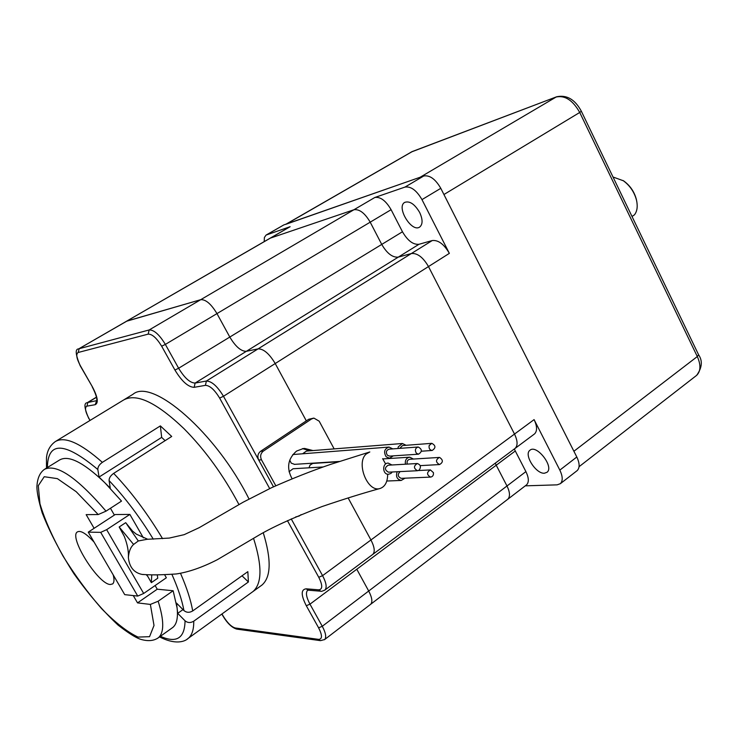 <?xml version="1.0" encoding="UTF-8"?>
<svg xmlns="http://www.w3.org/2000/svg" width="738" height="738" viewBox="0 0 738 738"><rect width="100%" height="100%" fill="white"/><g stroke="black" fill="none" stroke-linecap="round" stroke-linejoin="round"><path stroke-width="1.11" d="M636.802 201.612L636.58 200.487C637.853 206.575 637.143 211.363 634.431 214.85L632.014 216.483M696.035 375.826L696.654 375.347C700.786 371.205 701.008 364.941 697.309 356.546L573.896 451.259L443.935 194.518L579.727 112.462C572.836 100.285 564.976 95.137 556.157 97.019L420.162 177.24L285.661 224.37M636.58 200.487C634.477 192.332 630.086 185.764 623.407 180.782L613.001 177M636.451 199.73C634.477 192.064 630.363 185.902 624.09 181.225L622.992 180.496M387.681 474.313C387.551 482.145 384.95 486.886 379.876 488.547C367.469 492.587 355.679 462.541 366.316 453.925L369.821 451.96M382.644 458.658L385.218 463.27M369.249 452.136L330.827 464.303C312.008 470.706 292.23 478.519 271.492 487.735L243.263 502.135L199.214 527.67L184.159 534.672L169.27 538.076L147.148 539.293L138.292 540.972L133.606 544.45C130.598 547.172 128.855 551.526 128.375 557.522C129.334 567.052 133.873 572.679 141.991 574.404L143.55 574.57M147.831 539.303L136.309 534.127L132.563 531.102L125.709 522.679L119.169 526.978L133.606 544.45M126.825 524.312L138.292 540.972M153.292 539.155C139.685 516.904 124.953 497.384 109.086 480.586C109.03 478.021 110.552 475.623 113.661 473.381L171.714 436.462L160.377 425.891L102.37 462.348C99.27 464.562 97.757 466.951 97.831 469.525C64.621 441.721 47.804 441.056 47.38 467.541M160.386 636.304C176.511 643.481 184.731 638.315 185.053 620.806L177.701 613.352L176.52 603.084L183.937 610.566C186.566 612.706 189.491 612.835 192.701 610.944L247.839 571.646L248.402 581.978L242.009 575.797M185.053 620.806C187.655 622.937 190.552 623.066 193.753 621.184L248.402 581.978M124.233 399.609L132.978 394.276C152.259 377.505 216.372 433.234 249.02 499.017M263.281 532.818C271.492 559.653 271.067 577.042 262.027 585.003L260.569 586.064M109.086 480.586L110.248 488.095L105.137 483.058L121.512 501.093L106.014 511.148L98.209 514.552L86.162 514.644L94.113 528.307M177.055 607.78L173.144 590.751L158.153 601.23L150.368 604.422L137.526 602.881L133.283 595.584M173.144 590.751L157.24 589.201L137.526 602.881M182.987 609.606L177.701 613.352M165.137 440.651L161.659 437.394L99.049 477.052L97.831 469.525M161.659 437.394L160.377 425.891M157.24 589.201L155.118 585.548M114.39 515.078L110.451 508.27M143.679 593.463L137.738 596.073L100.7 532.366L106.65 529.663L143.679 593.463L166.354 577.771L164.611 574.736M100.7 532.366L88.256 532.126L124.722 594.644L137.738 596.073M171.816 628.149L172.867 627.401C176.659 624.219 178.089 617.992 177.166 608.702M143.384 537.873L129.879 514.423L115.229 514.524L88.256 532.126M105.137 483.058L104.132 482.062C83.21 462.228 68.366 454.876 59.593 459.995L45.064 468.962M104.132 482.062L99.049 477.052M113.218 574.93C114.418 579.616 114.215 582.614 112.619 583.933L110.322 584.487C98.283 584.505 68.348 536.775 77.416 531.895C80.663 530.161 86.217 533.565 94.077 542.098M106.65 529.663L129.879 514.423M119.169 526.978L124.288 536.397C127.379 544.293 128.744 551.341 128.375 557.522M147.471 575.908L151.355 582.633L157.748 578.223L157.277 574.847M151.355 582.633L151.751 574.893M419.073 470.198L417.514 470.724C413.529 468.39 413.474 465.992 417.339 463.519C420.725 464.783 421.306 467.006 419.073 470.198M126.484 321.261L200.727 299.683C205.754 299.351 211.169 303.991 216.972 313.604L229.804 337.054C235.523 346.592 241.031 351.353 246.326 351.325C241.031 351.353 235.523 346.592 229.804 337.054L216.972 313.604C211.169 303.991 205.754 299.351 200.727 299.683L127.028 321.021L78.634 348.917L290.126 226.704L266.086 235.062L264.389 237.498L264.213 241.612M273.494 486.803L258.697 460.014C257.175 456.518 257.802 453.602 260.606 451.296L306.316 420.854L275.219 363.539C269.305 353.705 263.604 348.806 258.106 348.862L246.326 351.325L258.106 348.862C263.604 348.806 269.305 353.705 275.219 363.539L306.316 420.854L308.678 419.285L313.632 418.151M348.115 497.892L370.946 539.976C374.535 547.015 375.162 551.803 372.828 554.358L372.828 554.358C375.162 551.803 374.535 547.015 370.946 539.976L348.115 497.892M356.786 569.238L368.705 591.018C372.081 597.54 372.736 601.968 370.67 604.284L370.67 604.284C372.736 601.968 372.081 597.54 368.705 591.018L356.786 569.238L309.969 604.164L322.275 626.285L506.988 485.982L496.222 465.217L356.786 569.238M388.612 472.163L388.419 472.172C384.516 469.912 384.461 467.588 388.262 465.189L417.145 463.529M294.582 464.35L291.252 463.15L289.72 460.115M292.82 454.543L388.769 447.09M302.755 453.658L306.436 451.084L402.127 443.52M308.982 467.809L310.052 465.069L312.774 463.436L338.456 461.776M303.484 448.483L296.584 451.066C287.82 458.695 286.307 467.901 292.045 478.685L292.017 478.648M289.038 471.757L293.041 468.759L323.05 466.969M302.534 448.621L310.144 450.798M392.265 471.988L390.909 473.455L388.446 474.276C382.302 474.617 382.035 462.957 388.188 463.095L391.915 464.977M304.443 448.4L313.041 450.567M301.132 514.626L299.176 516.01L295.652 516.96M275.791 485.742L261.473 459.811C259.951 456.296 260.588 453.381 263.383 451.066L311.565 418.953L313.918 418.114L319.176 421.177L334.157 448.898M401.398 478.344L401.214 478.353C397.699 476.748 397.339 474.488 400.134 471.591M405.024 478.187L401.232 480.438C396.961 479.368 395.614 476.462 397.182 471.739M433.446 472.671C433.686 475.244 432.726 476.72 430.558 477.089C426.629 474.737 426.582 472.348 430.42 469.921L433.446 472.671M407.256 464.101C406.656 461.407 407.524 459.792 409.83 459.267L439.119 457.449M405.402 464.202C404.913 460.198 406.361 457.864 409.747 457.191L413.428 459.045M439.627 457.449C443.27 459.968 443.243 462.348 439.534 464.571C435.595 462.283 435.521 459.903 439.294 457.44L439.627 457.449M399.756 448.372L402.514 445.577L431.647 443.335M397.939 448.501L398.271 446.868L402.394 443.501L406.121 445.3M429.184 445.494L431.813 443.326C435.826 445.549 435.937 447.929 432.154 450.466C429.682 450.023 428.686 448.363 429.184 445.494M389.627 456.112L387.385 455.272C385.623 452.265 386.214 450.226 389.157 449.156L418.04 447.007M393.28 455.872L389.516 458.215L386.223 456.85C383.4 452.053 384.341 448.796 389.046 447.062L392.8 448.879M416.426 453.298C414.627 450.208 415.217 448.104 418.215 446.997C422.265 449.248 422.367 451.647 418.529 454.184L416.426 453.298M324.628 590.243L515.115 448.39C517.901 445.558 517.698 440.78 514.506 434.064L428.483 266.556C423.077 257.294 417.367 252.949 411.38 253.531L398.289 257.119L195.127 383.068L194.149 387.33L205.404 385.347C209.813 385.494 214.555 389.738 219.629 398.077L269.693 488.584M534.164 434.202L515.115 448.39C517.901 445.558 517.698 440.78 514.506 434.064L428.483 266.556C423.077 257.294 417.367 252.949 411.38 253.531L398.289 257.119C392.505 257.654 386.989 253.42 381.74 244.416L370.199 222.166L381.74 244.416C386.989 253.42 392.505 257.654 398.289 257.119L419.009 244.269L432.256 240.542C438.317 239.896 444.008 244.167 449.359 253.355L421.97 199.62C416.564 190.321 410.891 186.151 404.941 187.092L374.821 197.489C380.421 196.622 385.854 200.699 391.103 209.693L402.468 231.778C407.662 240.708 413.169 244.868 419.009 244.269M495.263 463.169L496.222 465.217L495.263 463.169M324.388 639.745L507.799 499.229C510.272 496.637 510.004 492.218 506.988 485.982L496.222 465.217L515.29 450.983L514.349 448.953M374.821 197.489L353.917 209.758C359.452 208.955 364.876 213.097 370.199 222.166C364.876 213.097 359.452 208.955 353.917 209.758L270.422 238.097L353.917 209.758L149.168 329.951L79.15 348.705L78.21 352.478C75.774 353.972 76.494 358.391 80.368 365.753L92.398 386.832C97.757 397.053 98.689 403.003 95.193 404.701L86.936 406.149C84.547 407.348 85.211 411.453 88.938 418.464L90.054 420.42M534.543 433.916C537.375 431.057 537.227 426.287 534.091 419.618L559.828 470.106L576.812 457.006L440.789 188.319C435.448 179.094 429.774 174.98 423.778 175.976L283.826 224.915L266.086 235.062M544.469 473.215L547.043 472.274C554.413 466.868 536.425 443.879 529.875 450.309C523.602 454.682 536.028 474.165 544.469 473.215M419.636 212.415C414.627 204.02 409.636 200.681 404.682 202.397C395.955 207.101 411.749 232.94 419.71 227.027C422.874 224.297 422.846 219.426 419.636 212.415M526.222 485.115L507.799 499.229C510.272 496.637 510.004 492.218 506.988 485.982L525.908 471.61L515.29 450.983M526.572 484.848C529.1 482.218 528.878 477.809 525.908 471.61M290.126 226.704L269.868 238.346M576.812 470.881L577.217 470.567C579.884 467.781 579.745 463.261 576.812 457.006M525.271 485.844L557.135 484.848L560.363 483.676C562.983 480.927 562.808 476.407 559.828 470.106M411.167 152.056L556.683 96.761L412.09 151.613L286.086 224.121M286.501 223.983L412.579 151.391M579.062 466.702L696.654 375.347C702.115 367.699 702.76 360.845 698.6 354.784L697.309 356.546L579.727 112.462L581.332 111.217L698.572 354.72M55.885 441.232L123.523 400.042C136.309 392.865 156.456 402.404 183.983 428.667C205.247 450.171 223.577 475.456 238.946 504.524M253.521 538.27C262.248 565.732 262.101 583.472 253.06 591.489L251.621 592.531M192.701 610.944C190.856 600.262 186.797 587.743 180.533 573.38M162.544 538.648C147.683 513.777 131.382 492.025 113.661 473.381M187.009 639.237L188.31 638.287C192.037 635.141 193.854 629.44 193.753 621.184M102.37 462.348C80.331 442.911 64.621 436.001 55.239 441.628C49.972 445.503 47.047 450.946 46.476 457.966L46.503 468.076M183.937 610.566C182.055 600.262 178.042 588.195 171.917 574.376M150.368 604.422L154.011 625.464L149.556 636.682L138.043 637.088C127.434 632.097 115.294 622.632 101.632 608.684C87.831 592.835 74.981 575.326 63.071 556.157C52.38 536.978 44.677 519.506 39.953 503.768L38.293 485.678L44.234 476.72L57.38 478.63L76.235 491.729L98.209 514.552M158.153 601.23C164.159 620.409 164.251 632.567 158.43 637.697L157.397 638.435M172.867 627.401L158.43 637.697C153.725 641.054 147.535 641.506 139.869 639.062C134.897 637.189 127.646 632.549 118.108 625.132C103.172 611.212 88.422 594.044 73.874 573.629C60.322 552.485 49.76 532.209 42.186 512.827C38.699 501.028 36.937 492.412 36.9 486.969C37.251 478.528 39.787 472.643 44.492 469.313C56.577 463.547 77.084 477.486 106.014 511.148M261.473 459.811L258.697 460.014L223.476 396.278L449.359 253.355M96.678 400.642L87.84 402.487L96.503 397.275M221.981 613.951L223.162 616.036C227.35 622.835 231.354 626.811 235.173 627.964L318.585 639.366C322.395 639.2 322.405 635.353 318.613 627.826L306.298 605.723C300.901 595.086 300.855 589.45 306.178 588.823L318.724 589.828C322.7 589.413 322.718 585.234 318.761 577.291L322.58 575.649L291.233 518.906M318.724 589.828L320.67 591.203C320.975 591.608 322.395 591.212 324.932 590.022C327.1 587.586 326.316 582.799 322.58 575.649L534.091 419.618M311.565 418.953L308.678 419.285M263.383 451.066L260.606 451.296M318.761 577.291L287.423 520.65M219.629 398.077L223.476 396.278C217.396 386.251 211.695 381.168 206.391 381.029L195.127 383.068C190.017 382.902 184.528 377.967 178.633 368.253L174.924 370.024C181.788 381.343 188.19 387.109 194.149 387.33M174.924 370.024L161.65 346.196C156.677 338.041 152.185 334.019 148.163 334.13L78.21 352.478M89.935 420.494L88.938 418.464M432.256 240.542L206.391 381.029L205.404 385.347M306.178 588.823L308.097 590.179L320.873 591.221M306.298 605.723L309.969 604.164C306.316 597.282 305.532 592.669 307.598 590.308L308.29 590.197M402.468 231.778L178.633 368.253L165.358 344.406L161.65 346.196M318.613 627.826L322.275 626.285C325.781 632.9 326.574 637.318 324.665 639.532L320.476 640.649M391.103 209.693L165.358 344.406C159.39 334.609 153.993 329.785 149.168 329.951L148.163 334.13M318.585 639.366L320.274 640.621L236.926 629.136M235.173 627.964L236.741 629.108C231.917 627.687 227.304 623.287 222.913 615.907L223.162 616.036M78.634 348.917C74.981 348.917 75.497 354.526 80.193 365.753L80.368 365.753M80.193 365.753L92.398 386.832M96.623 400.817L95.193 404.701M96.715 400.771L96.613 400.854C96.226 401.666 98.901 399.83 92.213 386.823M88.754 418.446C84.298 408.179 83.772 402.948 87.167 402.736L87.84 402.487L86.936 406.149M266.676 234.795L283.826 224.915M404.941 187.092L423.778 175.976M421.97 199.62L440.789 188.319M556.683 96.761C566.802 94.648 575.022 99.464 581.332 111.217M624.09 181.225L623.407 180.782M379.858 488.547C363.705 492.938 344.369 498.962 321.842 506.628C292.682 517.864 271.067 527.753 256.999 536.295L217.313 559.708C202.277 567.393 188.587 572.144 176.225 573.97C158.559 575.087 151.613 575.087 141.991 574.404M262.027 585.003L188.31 638.287C184.5 642.115 174.574 644.698 159.556 636.894M146.336 574.764L147.711 576.323M388.419 472.172L417.514 470.724M386.795 481.028L401.232 480.438M401.214 478.353L430.558 477.089M418.501 470.521L430.236 469.931M382.828 458.925L409.47 457.209M420.208 465.632L439.534 464.571M421.407 451.213L432.154 450.466M294.314 464.368L339.462 461.453M389.452 456.121L418.529 454.184M221.852 614.044L222.913 615.907M96.475 397.145L87.25 402.69M126.549 321.214L269.785 238.392M577.217 470.567L560.363 483.676"/></g></svg>
